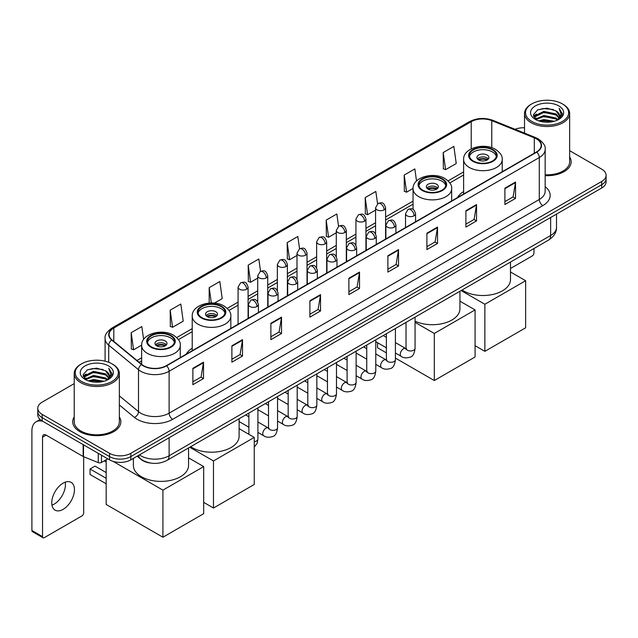 <?xml version="1.0" encoding="UTF-8"?>
<svg xmlns="http://www.w3.org/2000/svg" width="638" height="638" viewBox="0 0 638 638"><rect width="100%" height="100%" fill="white"/><g stroke="black" fill="none" stroke-linecap="round" stroke-linejoin="round"><path stroke-width="0.96" d="M192.221 348.268A26.573 15.344 0 0 0 186.176 354.21M463.611 191.583A26.573 15.344 0 0 0 457.566 197.525M150.72 463.068A15.041 8.685 180 0 1 141.197 459.52L137.17 456.194M74.223 383.637L42.18 402.131A15.041 8.685 0 0 0 37.778 408.272L37.778 414.828A15.041 8.685 0 0 0 42.18 420.968L109.553 459.862A15.041 8.685 0 0 0 130.822 459.862L601.698 188.011A15.041 8.685 0 0 0 606.1 181.862L606.1 178.592A15.041 8.685 0 0 1 601.698 184.733A15.041 8.685 0 0 0 606.1 178.592L606.1 175.314A15.041 8.685 0 0 0 601.698 169.174L569.654 150.68M37.778 408.272A15.041 8.685 0 0 0 42.18 414.413L109.553 453.307A15.041 8.685 0 0 0 130.822 453.307L130.822 456.585L601.698 184.733L130.822 456.585A15.041 8.685 0 0 1 109.553 456.585A15.041 8.685 0 0 0 130.822 456.585L130.822 459.862M42.18 414.413L42.18 417.691L109.553 456.585L42.18 417.691A15.041 8.685 0 0 1 37.778 411.55A15.041 8.685 0 0 0 42.18 417.691L42.18 420.968M74.223 416.949A24.069 13.892 0 0 0 72.716 421.782A24.069 13.892 0 0 0 79.766 431.607A24.069 13.892 0 0 0 105.996 434.622A24.069 13.892 0 0 0 120.853 421.782A24.069 13.892 0 0 0 119.354 416.949A24.069 13.892 0 0 1 120.853 421.782A24.069 13.892 0 0 1 105.996 434.622A24.069 13.892 0 0 1 79.766 431.607A24.069 13.892 0 0 1 72.716 421.782A24.069 13.892 0 0 1 74.223 416.949M536.454 138.877A16.046 9.267 180 0 1 541.152 145.424A16.046 9.267 180 0 1 536.454 151.98L166.279 365.694A16.046 9.267 180 0 1 141.796 364.457L112.001 339.894A16.046 9.267 180 0 1 109.098 334.583A16.046 9.267 180 0 1 113.803 328.028L471.219 121.675A16.046 9.267 180 0 1 491.77 120.638L534.309 137.84A16.046 9.267 180 0 1 536.454 138.877M536.733 138.709A16.444 9.498 0 0 0 534.54 137.648L491.994 120.446A16.444 9.498 0 0 0 470.932 121.515L113.516 327.868A16.444 9.498 0 0 0 111.674 340.03L141.461 364.593A16.444 9.498 0 0 0 166.566 365.861L536.733 152.139A16.444 9.498 0 0 0 536.733 138.709M192.875 368.317L192.875 384.69L203.514 378.549L203.514 362.177L192.875 368.317M192.875 381.787L201.066 377.058L203.466 362.719A4.011 2.313 -120 0 0 203.514 362.177M200.994 377.098L203.514 378.549M231.881 345.796L231.881 362.177L242.512 356.036L242.512 339.655L231.881 345.796M231.881 359.266L240.071 354.537L242.472 340.198A4.011 2.313 -120 0 0 242.512 339.655M240 354.576L242.512 356.036M270.879 323.275L270.879 339.655L281.517 333.514L281.517 317.134L270.879 323.275M270.879 336.752L279.069 332.023L281.478 317.684A4.011 2.313 -120 0 0 281.517 317.134M278.997 332.063L281.517 333.514M309.885 300.761L309.885 317.134L320.523 310.993L320.523 294.62L309.885 300.761M309.885 314.231L318.075 309.502L320.475 295.163A4.011 2.313 -120 0 0 320.523 294.62M318.003 309.542L320.523 310.993M504.897 188.17L504.897 204.551L515.536 198.402L515.536 182.029L504.897 188.17M504.897 201.64L513.088 196.911L515.488 182.572A4.011 2.313 -120 0 0 515.536 182.029M513.016 196.951L515.536 198.402M465.892 210.692L465.892 227.064L476.53 220.923L476.53 204.551L465.892 210.692M465.892 224.161L474.09 219.432L476.49 205.093A4.011 2.313 -120 0 0 476.53 204.551M474.018 219.472L476.53 220.923M426.894 233.205L426.894 249.586L437.524 243.445L437.524 227.064L426.894 233.205M426.894 246.675L435.084 241.946L437.485 227.606A4.011 2.313 -120 0 0 437.524 227.064M435.012 241.985L437.524 243.445M387.888 255.726L387.888 272.099L398.527 265.958L398.527 249.586L387.888 255.726M387.888 269.196L396.078 264.467L398.479 250.128A4.011 2.313 -120 0 0 398.527 249.586M396.007 264.507L398.527 265.958M348.882 278.24L348.882 294.62L359.521 288.48L359.521 272.099L348.882 278.24M348.882 291.71L357.081 286.98L359.481 272.641A4.011 2.313 -120 0 0 359.521 272.099M357.009 287.028L359.521 288.48M545.163 175.657A24.069 13.892 0 0 0 571.162 161.805A24.069 13.892 0 0 0 569.654 156.972A24.069 13.892 0 0 1 571.162 161.805A24.069 13.892 0 0 1 545.163 175.657M130.822 453.307L601.698 181.455A15.041 8.685 0 0 0 606.1 175.314M524.524 127.752A15.041 8.685 0 0 0 515.089 129.299M214.456 303.114L222.223 298.632L219.823 281.517L209.184 287.658L209.184 303.066M170.179 310.18L172.587 327.286L183.218 321.145L180.817 304.039L170.179 310.18L170.354 326.457M143.622 339.432L141.819 326.552L131.181 332.693L131.348 348.97M338.555 226.267L336.832 213.961L326.193 220.102L326.361 236.379M377.56 203.777L375.83 191.448L365.199 197.589L365.367 213.866M416.526 180.977L414.836 168.926L404.197 175.067L404.372 191.344M443.203 152.554L445.603 169.66L456.242 163.519L453.841 146.413L443.203 152.554L443.37 168.831M260.551 271.31L258.829 258.996L248.19 265.145L248.357 281.422M299.549 248.772L297.826 236.483L287.188 242.623L287.363 258.9M287.188 242.623L289.588 259.738L296.997 255.455M289.588 259.738L287.188 258.837M326.193 220.102L328.594 237.216L336.282 232.774M328.594 237.216L326.193 236.315M365.199 197.589L367.6 214.695L375.567 210.093M367.6 214.695L365.199 213.802M404.197 175.067L406.597 192.182L413.049 188.457M406.597 192.182L404.197 191.28M445.603 169.66L443.203 168.767M248.19 265.145L250.59 282.251L257.712 278.144M250.59 282.251L248.19 281.358M209.184 287.658L211.338 302.97M172.587 327.286L170.179 326.393M131.181 332.693L133.581 349.807L141.66 345.142M133.581 349.807L131.181 348.906M510.496 268.502L532.196 255.974A2.504 1.451 120 0 0 533.974 252.903L533.974 248.509M531.845 121.475A21.564 12.449 0 0 0 562.333 121.475A21.564 12.449 0 0 0 562.333 103.874L563.043 104.281A22.561 13.031 0 0 1 569.654 113.492A22.561 13.031 0 0 1 555.722 125.526A22.561 13.031 0 0 1 531.135 122.703A22.561 13.031 0 0 1 524.524 113.492A22.561 13.031 0 0 1 531.135 104.281L531.845 103.874A21.564 12.449 0 0 0 531.845 121.475M545.163 174.78A22.561 13.031 0 0 0 569.654 161.805L569.654 113.492M538.639 120.885L543.847 119.553L554.398 121.244M540.131 121.34L543.847 120.582L552.851 121.627M535.418 119.202L543.847 115.462L555.953 118.014L557.899 119.633M535.92 119.641L543.847 116.483L555.953 119.043L557.365 120.119M534.7 118.516L534.979 115.805L543.847 111.363L555.953 113.923L559.271 117.679M534.596 118.022L534.979 116.826L543.847 112.392L555.953 114.944L559.032 118.174M557.237 120.223A12.537 7.241 0 0 0 559.63 115.972A12.537 7.241 0 0 0 555.953 110.852L559.622 116.22M558.792 105.916A16.548 9.554 0 0 0 535.426 105.9A16.548 9.554 0 0 0 535.314 119.386A16.548 9.554 0 0 0 535.386 119.426A16.548 9.554 0 0 0 558.864 119.386A16.548 9.554 0 0 0 558.792 105.916M555.953 110.852L546.949 108.165L537.69 109.864L533.4 114.712L536.247 119.88M558.258 119.721L562.261 114.649L562.341 113.739L559.087 108.301L561.137 114.393L557.365 120.159M563.043 104.281L562.333 103.874A21.564 12.449 0 0 0 531.845 103.874M559.087 108.301L562.333 113.947M537.475 109.975L543.145 108.572L553.298 109.481M533.567 116.563L535.418 115.111M539.485 113.373L543.145 112.671L552.939 113.468M539.485 117.472L543.145 116.762L552.939 117.567M540.234 121.372L543.145 120.853L552.843 121.635M533.456 116.156L536.494 114.003M535.075 118.907L536.494 118.094M492.488 149.93A13.542 7.816 0 0 0 477.734 148.239A13.542 7.816 0 0 0 469.377 155.457A13.542 7.816 0 0 0 473.34 160.983A13.542 7.816 0 0 0 488.094 162.682A13.542 7.816 0 0 0 496.452 155.457A13.542 7.816 0 0 0 492.488 149.93M496.332 156.477A13.542 7.816 0 0 0 492.488 151.98A13.542 7.816 0 0 0 478.564 150.105A13.542 7.816 0 0 0 469.488 156.477M462.071 290.027A27.578 15.926 0 0 0 463.411 290.856A27.578 15.926 0 0 0 493.469 294.301A27.578 15.926 0 0 0 510.496 279.596L510.496 262.066M487.169 155.05A6.021 3.477 0 0 0 480.613 154.292A6.021 3.477 0 0 0 476.897 157.506A6.021 3.477 0 0 0 478.66 159.963A6.021 3.477 0 0 0 485.215 160.712A6.021 3.477 0 0 0 488.931 157.506A6.021 3.477 0 0 0 487.169 155.05M488.397 158.934A6.021 3.477 0 0 0 487.169 157.913A6.021 3.477 0 0 0 477.431 158.934M478.053 159.548A8.023 4.633 180 0 1 487.424 159.404L487.424 159.803M478.707 159.986A7.018 4.051 180 0 1 486.698 159.819L487.424 159.404M486.579 160.258L486.698 159.819M484.864 351.347L484.864 304.262L525.64 280.72L525.64 327.804L484.864 351.347L475.079 345.692M484.864 304.262L461.138 290.561M510.496 271.979L525.64 280.72M441.927 179.118A13.542 7.816 0 0 0 427.173 177.428A13.542 7.816 0 0 0 418.815 184.645A13.542 7.816 0 0 0 422.779 190.18A13.542 7.816 0 0 0 437.532 191.871A13.542 7.816 0 0 0 445.89 184.645A13.542 7.816 0 0 0 441.927 179.118M445.771 185.674A13.542 7.816 0 0 0 441.927 181.168A13.542 7.816 0 0 0 428.002 179.294A13.542 7.816 0 0 0 418.927 185.674M415.059 321.193A27.578 15.926 0 0 0 444.263 323.147A27.578 15.926 0 0 0 459.934 308.784L459.934 291.263M436.607 184.238A6.021 3.477 0 0 0 430.052 183.489A6.021 3.477 0 0 0 426.336 186.695A6.021 3.477 0 0 0 428.098 189.151A6.021 3.477 0 0 0 434.653 189.909A6.021 3.477 0 0 0 438.37 186.695A6.021 3.477 0 0 0 436.607 184.238M437.835 188.13A6.021 3.477 0 0 0 436.607 187.101A6.021 3.477 0 0 0 426.87 188.13M427.492 188.744A8.023 4.633 180 0 1 436.863 188.593L436.863 189M428.146 189.183A7.018 4.051 180 0 1 436.137 189.015L436.863 188.593M436.017 189.454L436.137 189.015M434.303 380.535L434.303 333.451L475.079 309.909L475.079 356.993L434.303 380.535L395.416 358.085M386.389 352.878L377.568 347.782L377.568 342.718M434.303 333.451L415.059 322.342M459.934 301.168L475.079 309.909M221.099 306.615A13.542 7.816 0 0 0 206.345 304.916A13.542 7.816 0 0 0 197.987 312.141A13.542 7.816 0 0 0 201.951 317.668A13.542 7.816 0 0 0 216.705 319.367A13.542 7.816 0 0 0 225.062 312.141A13.542 7.816 0 0 0 221.099 306.615M224.951 313.162A13.542 7.816 0 0 0 221.099 308.664A13.542 7.816 0 0 0 207.175 306.79A13.542 7.816 0 0 0 198.099 313.162M190.682 446.704A27.578 15.926 0 0 0 192.022 447.541A27.578 15.926 0 0 0 222.08 450.986A27.578 15.926 0 0 0 239.106 436.28L239.106 418.751M215.78 311.735A6.021 3.477 0 0 0 209.224 310.977A6.021 3.477 0 0 0 205.508 314.191A6.021 3.477 0 0 0 207.27 316.647A6.021 3.477 0 0 0 213.826 317.397A6.021 3.477 0 0 0 217.542 314.191A6.021 3.477 0 0 0 215.78 311.735M217.008 315.619A6.021 3.477 0 0 0 215.78 314.598A6.021 3.477 0 0 0 206.042 315.619M206.664 316.233A8.023 4.633 180 0 1 216.035 316.089L216.035 316.488M207.318 316.671A7.018 4.051 180 0 1 215.309 316.504L216.035 316.089M215.189 316.942L215.309 316.504M213.475 508.031L213.475 460.947L254.251 437.405L254.251 484.489L213.475 508.031L203.689 502.377M213.475 460.947L189.749 447.246M239.106 428.656L254.251 437.405M170.537 335.803A13.542 7.816 0 0 0 155.784 334.113A13.542 7.816 0 0 0 147.426 341.33A13.542 7.816 0 0 0 151.389 346.857A13.542 7.816 0 0 0 166.143 348.555A13.542 7.816 0 0 0 174.501 341.33A13.542 7.816 0 0 0 170.537 335.803M174.389 342.359A13.542 7.816 0 0 0 170.537 337.853A13.542 7.816 0 0 0 156.613 335.979A13.542 7.816 0 0 0 147.537 342.359M133.382 458.379L133.382 465.469A27.578 15.926 0 0 0 141.461 476.73A27.578 15.926 0 0 0 171.518 480.183A27.578 15.926 0 0 0 188.545 465.469L188.545 447.948M165.218 340.923A6.021 3.477 0 0 0 158.663 340.174A6.021 3.477 0 0 0 154.946 343.38A6.021 3.477 0 0 0 156.709 345.836A6.021 3.477 0 0 0 163.264 346.594A6.021 3.477 0 0 0 166.981 343.38A6.021 3.477 0 0 0 165.218 340.923M166.446 344.815A6.021 3.477 0 0 0 165.218 343.786A6.021 3.477 0 0 0 155.481 344.815M156.103 345.429A8.023 4.633 180 0 1 165.473 345.278L165.473 345.684M156.757 345.868A7.018 4.051 180 0 1 164.748 345.7L165.473 345.278M164.628 346.139L164.748 345.7M106.179 483.795L90.046 474.481L90.046 468.994L106.179 478.309M162.913 537.22L162.913 490.136L203.689 466.593L203.689 513.678L162.913 537.22L106.179 504.467L106.179 459.759M162.913 490.136L113.101 461.378M188.545 457.853L203.689 466.593M90.046 468.994L95.014 466.123L106.179 472.575M65.243 482.153A16.046 9.267 -60 0 1 54.102 504.164A16.046 9.267 -60 0 1 51.957 505.168M63.098 509.363A16.046 9.267 120 0 0 73.585 495.224A16.046 9.267 120 0 0 71.129 482.36A16.046 9.267 120 0 0 63.098 483.157A16.046 9.267 120 0 0 52.619 497.297A16.046 9.267 120 0 0 55.075 510.153A16.046 9.267 120 0 0 63.098 509.363M101.482 455.205L101.482 462.47L107.774 458.834M42.929 421.399A20.057 11.58 -120 0 0 36.055 421.814A20.057 11.58 -120 0 0 31.9 430.993L31.9 530.489L42.539 536.63L42.539 437.142A5.016 2.895 60 0 1 43.575 434.845A5.016 2.895 60 0 1 46.08 435.092L83.155 456.497L83.155 444.622M42.539 536.63A2.504 1.451 120 0 0 43.057 537.778L32.418 531.637A2.504 1.451 -60 0 1 31.9 530.489M43.057 537.778A2.504 1.451 120 0 0 44.309 537.651L81.895 515.951A2.504 1.451 120 0 0 83.666 512.88L83.666 456.728M101.482 462.47A2.504 1.451 180 0 1 98.276 462.63L83.49 456.656A2.504 1.451 180 0 1 83.155 456.497M81.536 381.452A21.564 12.449 0 0 0 112.033 381.452A21.564 12.449 0 0 0 112.033 363.851L112.743 364.258A22.561 13.031 0 0 1 119.354 373.469A22.561 13.031 0 0 1 105.422 385.511A22.561 13.031 0 0 1 80.835 382.68A22.561 13.031 0 0 1 74.223 373.469A22.561 13.031 0 0 1 80.827 364.258L81.536 363.851A21.564 12.449 0 0 0 81.536 381.452M74.223 373.469L74.223 421.782A22.561 13.031 0 0 0 80.835 430.993A22.561 13.031 0 0 0 105.422 433.824A22.561 13.031 0 0 0 119.354 421.782L119.354 373.469M88.339 380.87L93.539 379.538L104.09 381.229M89.83 381.325L93.539 380.559L102.551 381.612M85.109 379.179L93.539 375.439L105.653 377.999L107.599 379.61M85.612 379.626L93.539 376.468L105.653 379.02L107.056 380.096M84.399 378.501L84.679 375.782L93.539 371.348L105.653 373.9L108.962 377.664M84.288 377.999L84.679 376.803L93.539 372.369L105.653 374.929L108.731 378.151M106.929 380.2A12.537 7.241 0 0 0 109.321 375.949A12.537 7.241 0 0 0 105.653 370.83L109.313 376.197M108.484 365.901A16.548 9.554 0 0 0 85.125 365.877A16.548 9.554 0 0 0 85.013 379.371A16.548 9.554 0 0 0 85.085 379.411A16.548 9.554 0 0 0 108.556 379.371A16.548 9.554 0 0 0 108.484 365.901M105.653 370.83L96.641 368.142L87.39 369.849L83.1 374.697L85.939 379.865M107.958 379.698L111.953 374.626L112.033 373.716L108.779 368.286L110.829 374.37L107.064 380.144M112.743 364.258L112.033 363.851A21.564 12.449 0 0 0 81.536 363.851M108.779 368.286L112.033 373.924M87.175 369.952L92.837 368.557L102.997 369.466M83.259 376.54L85.109 375.088M89.184 373.358L92.837 372.648L102.63 373.453M89.184 377.449L92.837 376.739L102.63 377.544M89.934 381.349L92.837 380.838L102.535 381.612M83.155 376.141L86.186 373.98M84.766 378.892L86.186 378.071M139.403 454.91A20.057 11.58 0 0 0 140.751 455.763A20.057 11.58 0 0 0 169.118 455.763L550.634 235.502A20.057 11.58 0 0 0 556.511 227.311C556.655 232.288 554.007 236.546 548.56 240.087L167.044 460.357A10.033 5.79 60 0 0 169.118 455.763L169.118 437.756M550.634 217.486L550.634 235.502A10.033 5.79 60 0 1 548.56 240.087M138.59 455.373A10.033 6.707 129.5 0 0 140.344 458.634L137.298 456.122M601.698 188.011L601.698 181.455M109.553 459.862L109.553 453.307M545.163 186.695A25.073 14.475 180 0 1 542.834 205.611L172.667 419.325A5.016 2.895 60 0 1 169.118 413.185L539.293 199.471A20.057 11.58 0 0 0 545.163 191.28L545.163 149.356A20.057 11.58 180 0 1 539.293 157.546A5.016 2.895 -120 0 0 536.733 152.139M172.667 419.325A25.073 14.475 180 0 1 137.21 419.325A25.073 14.475 180 0 1 134.395 417.396L119.354 404.986M141.461 364.593A5.016 3.357 129.5 0 0 138.502 369.713L138.502 411.638A20.057 11.58 0 0 0 140.751 413.185A20.057 11.58 0 0 0 169.118 413.185L169.118 371.26A20.057 11.58 180 0 1 138.502 369.713L108.715 345.15A20.057 11.58 180 0 1 105.087 338.515L105.087 361.164M545.163 149.356C545.833 146.222 543.528 142.729 538.249 138.877L535.617 137.593A5.016 2.345 112 0 0 534.54 137.648M535.617 137.593L493.07 120.399C484.768 117.456 476.881 117.878 469.416 121.675A5.016 2.895 60 0 1 470.932 121.515M113.516 327.868A5.016 2.895 -120 0 0 112.001 328.028C106.793 331.768 104.496 335.261 105.087 338.515M111.674 340.03A5.016 3.357 129.5 0 0 108.715 345.15L108.715 362.28M493.07 120.399A5.016 2.345 112 0 0 491.994 120.446M166.566 365.861A5.016 2.895 60 0 1 169.118 371.26L539.293 157.546L539.293 199.471A5.016 2.895 60 0 0 542.834 205.611M119.354 395.847L138.502 411.638A5.016 3.357 -50.5 0 1 134.395 417.396M113.803 328.028L113.803 341.378M534.309 137.84L534.309 153.216M491.77 120.638L491.77 147.689M503.262 171.143L502.218 170.721M471.219 121.675L471.219 148.877M463.611 171.925L448.083 180.889M413.049 201.122L385.599 216.968M375.567 222.758L365.957 228.308M355.924 234.098L346.314 239.649M336.282 245.439L326.672 250.989M316.639 256.779L307.03 262.33M296.997 268.119L287.379 273.67M277.355 279.46L267.737 285.011M257.712 290.8L248.094 296.351M238.07 302.141L227.256 308.377M192.221 328.61L176.694 337.574M141.66 357.798L136.987 360.494M348.882 278.758L359.481 272.641M387.888 256.245L398.479 250.128M426.894 233.723L437.485 227.606M465.892 211.21L476.49 205.093M504.897 188.689L515.488 182.572M309.885 301.28L320.475 295.163M270.879 323.801L281.478 317.684M231.881 346.314L242.472 340.198M192.875 368.836L203.466 362.719M472.806 161.294A14.291 8.254 0 0 0 493.015 161.294A14.291 8.254 0 0 0 493.015 149.627A14.291 8.254 0 0 0 472.806 149.627A14.291 8.254 0 0 0 472.806 161.294M502.218 171.742L502.218 159.548A19.307 11.149 180 0 1 490.303 169.852A19.307 11.149 180 0 1 469.265 167.435A19.307 11.149 180 0 1 463.611 159.548L463.611 194.032M422.244 190.483A14.291 8.254 0 0 0 442.453 190.483A14.291 8.254 0 0 0 442.453 178.815A14.291 8.254 0 0 0 422.244 178.815A14.291 8.254 0 0 0 422.244 190.483M451.656 200.93L451.656 188.744A19.307 11.149 180 0 1 439.741 199.04A19.307 11.149 180 0 1 418.703 196.624A19.307 11.149 180 0 1 413.049 188.744L413.049 209.392M201.417 317.979A14.291 8.254 0 0 0 221.633 317.979A14.291 8.254 0 0 0 221.633 306.304A14.291 8.254 0 0 0 201.417 306.304A14.291 8.254 0 0 0 201.417 317.979M230.828 328.426L230.828 316.233A19.307 11.149 180 0 1 218.914 326.536A19.307 11.149 180 0 1 197.876 324.12A19.307 11.149 180 0 1 192.221 316.233L192.221 350.717M150.855 347.168A14.291 8.254 0 0 0 171.072 347.168A14.291 8.254 0 0 0 171.072 335.5A14.291 8.254 0 0 0 150.855 335.5A14.291 8.254 0 0 0 150.855 347.168M180.267 357.615L180.267 345.429A19.307 11.149 180 0 1 168.352 355.725A19.307 11.149 180 0 1 147.314 353.308A19.307 11.149 180 0 1 141.66 345.429L141.66 364.346M414.094 215.788A5.016 2.895 0 0 0 415.561 213.738C413.528 207.302 411.55 208.586 408.041 209.392A5.016 2.895 60 0 1 410.545 209.647A5.016 2.895 -120 0 1 414.094 215.788A5.016 2.895 0 0 1 406.996 215.788A5.016 2.895 0 0 1 405.529 213.738L408.041 209.392M395.416 353.021L401.198 356.363A4.514 2.608 -60 0 1 400.505 352.742A4.514 2.608 -60 0 1 403.455 348.763A4.514 2.608 -60 0 1 403.655 348.659A4.514 2.608 -60 0 1 405.712 348.539L395.416 342.598M406.294 348.994L405.888 349.329L406.031 348.356A4.514 2.608 -0 0 0 407.355 350.198A4.514 2.608 -0 0 0 413.528 350.31A4.514 2.608 -0 0 0 415.059 348.356C414.437 353.596 412.818 356.522 410.186 357.136C406.422 358.285 403.423 358.022 401.198 356.363M394.451 227.128A5.016 2.895 0 0 0 395.919 225.078C393.885 218.651 391.907 219.927 388.398 220.74A5.016 2.895 60 0 1 390.903 220.987A5.016 2.895 -120 0 1 394.451 227.128A5.016 2.895 0 0 1 387.354 227.128A5.016 2.895 0 0 1 385.886 225.078L388.398 220.74M375.774 364.362L381.556 367.703A4.514 2.608 -60 0 1 380.862 364.083A4.514 2.608 -60 0 1 383.813 360.103A4.514 2.608 -60 0 1 384.012 359.999A4.514 2.608 -60 0 1 386.07 359.88L375.774 353.938M386.644 360.334L386.245 360.669L386.389 359.696A4.514 2.608 -0 0 0 387.713 361.539A4.514 2.608 -0 0 0 393.885 361.65A4.514 2.608 -0 0 0 395.416 359.696C394.794 364.936 393.175 367.863 390.544 368.477C386.772 369.625 383.781 369.37 381.556 367.703M374.801 238.468A5.016 2.895 0 0 0 376.276 236.419C374.235 229.991 372.257 231.267 368.748 232.08A5.016 2.895 60 0 1 371.26 232.328A5.016 2.895 -120 0 1 374.801 238.468A5.016 2.895 0 0 1 367.711 238.468A5.016 2.895 0 0 1 366.244 236.419L368.748 232.08M356.132 375.702L361.913 379.044A4.514 2.608 -60 0 1 361.22 375.423A4.514 2.608 -60 0 1 364.17 371.452A4.514 2.608 -60 0 1 364.37 371.34A4.514 2.608 -60 0 1 366.427 371.228L356.132 365.279M367.002 371.683L366.603 372.01L366.746 371.037A4.514 2.608 -0 0 0 368.07 372.879A4.514 2.608 -0 0 0 374.243 372.991A4.514 2.608 -0 0 0 375.774 371.037C375.152 376.276 373.533 379.203 370.901 379.817C367.129 380.966 364.131 380.711 361.913 379.044M355.159 249.809A5.016 2.895 0 0 0 356.634 247.759C354.592 241.331 352.615 242.607 349.106 243.421A5.016 2.895 60 0 1 351.618 243.668A5.016 2.895 -120 0 1 355.159 249.809A5.016 2.895 0 0 1 348.069 249.809A5.016 2.895 0 0 1 346.601 247.759L349.106 243.421M336.489 387.043L342.271 390.384A4.514 2.608 -60 0 1 341.577 386.764A4.514 2.608 -60 0 1 344.528 382.792A4.514 2.608 -60 0 1 344.727 382.68A4.514 2.608 -60 0 1 346.777 382.569L336.489 376.619M347.359 383.023L346.96 383.35L347.104 382.377A4.514 2.608 -0 0 0 348.428 384.22A4.514 2.608 -0 0 0 354.6 384.331A4.514 2.608 -0 0 0 356.132 382.377C355.51 387.617 353.891 390.544 351.259 391.158C347.487 392.306 344.488 392.051 342.271 390.384M335.516 261.149A5.016 2.895 0 0 0 336.984 259.1C334.95 252.672 332.972 253.948 329.463 254.761A5.016 2.895 60 0 1 331.975 255.009A5.016 2.895 -120 0 1 335.516 261.149A5.016 2.895 0 0 1 328.426 261.149A5.016 2.895 0 0 1 326.959 259.1L329.463 254.761M316.839 398.383L322.629 401.725A4.514 2.608 -60 0 1 321.935 398.104A4.514 2.608 -60 0 1 324.878 394.132A4.514 2.608 -60 0 1 325.085 394.021A4.514 2.608 -60 0 1 327.135 393.909L316.839 387.96M327.717 394.364L327.318 394.699L327.461 393.718A4.514 2.608 -0 0 0 328.785 395.56A4.514 2.608 -0 0 0 334.958 395.672A4.514 2.608 -0 0 0 336.489 393.718C335.867 398.957 334.24 401.884 331.616 402.498C327.844 403.647 324.846 403.391 322.629 401.725M315.874 272.49A5.016 2.895 0 0 0 317.341 270.44C315.308 264.012 313.33 265.288 309.821 266.102A5.016 2.895 60 0 1 312.333 266.349A5.016 2.895 -120 0 1 315.874 272.49A5.016 2.895 0 0 1 308.784 272.49A5.016 2.895 0 0 1 307.317 270.44L309.821 266.102M297.196 409.724L302.978 413.065A4.514 2.608 -60 0 1 302.292 409.444A4.514 2.608 -60 0 1 305.235 405.473A4.514 2.608 -60 0 1 305.435 405.361A4.514 2.608 -60 0 1 307.492 405.25L297.196 399.3M308.074 405.704L307.675 406.039L307.819 405.058A4.514 2.608 -0 0 0 309.135 406.9A4.514 2.608 -0 0 0 315.316 407.012A4.514 2.608 -0 0 0 316.839 405.058C316.225 410.298 314.598 413.233 311.974 413.839C308.202 414.987 305.203 414.732 302.978 413.065M296.231 283.83A5.016 2.895 0 0 0 297.699 281.781C295.665 275.353 293.687 276.629 290.178 277.442A5.016 2.895 60 0 1 292.683 277.69A5.016 2.895 -120 0 1 296.231 283.83A5.016 2.895 0 0 1 289.142 283.83A5.016 2.895 0 0 1 287.674 281.781L290.178 277.442M277.554 421.064L283.336 424.406A4.514 2.608 -60 0 1 282.65 420.785A4.514 2.608 -60 0 1 285.593 416.813A4.514 2.608 -60 0 1 285.792 416.702A4.514 2.608 -60 0 1 287.85 416.59L277.554 410.641M288.432 417.045L288.025 417.38L288.177 416.399A4.514 2.608 -0 0 0 289.493 418.241A4.514 2.608 -0 0 0 295.673 418.353A4.514 2.608 -0 0 0 297.196 416.399C296.582 421.646 294.955 424.573 292.332 425.187C288.559 426.328 285.561 426.072 283.336 424.406M276.589 295.171A5.016 2.895 0 0 0 278.056 293.121C276.023 286.693 274.045 287.969 270.536 288.783A5.016 2.895 60 0 1 273.04 289.03A5.016 2.895 -120 0 1 276.589 295.171A5.016 2.895 0 0 1 269.499 295.171A5.016 2.895 0 0 1 268.032 293.121L270.536 288.783M257.911 432.405L263.693 435.746A4.514 2.608 -60 0 1 263 432.125A4.514 2.608 -60 0 1 265.95 428.154A4.514 2.608 -60 0 1 266.15 428.042A4.514 2.608 -60 0 1 268.207 427.931L257.911 421.981M268.789 428.385L268.383 428.72L268.526 427.739A4.514 2.608 -0 0 0 269.85 429.581A4.514 2.608 -0 0 0 276.031 429.701A4.514 2.608 -0 0 0 277.554 427.739C276.94 432.987 275.313 435.913 272.689 436.528C268.917 437.668 265.918 437.413 263.693 435.746M256.947 306.511A5.016 2.895 0 0 0 258.414 304.462C256.38 298.034 254.403 299.318 250.894 300.123A5.016 2.895 60 0 1 253.398 300.37A5.016 2.895 -120 0 1 256.947 306.511A5.016 2.895 0 0 1 249.857 306.511A5.016 2.895 0 0 1 248.389 304.462L250.894 300.123M254.251 441.64A4.514 2.608 -0 0 0 256.388 441.041A4.514 2.608 -0 0 0 257.911 439.088L257.218 443.163L254.251 447.15M384.132 209.83A5.016 2.895 0 0 0 385.599 207.781C383.566 201.353 381.588 202.629 378.079 203.442A5.016 2.895 60 0 1 380.583 203.689A5.016 2.895 -120 0 1 384.132 209.83A5.016 2.895 0 0 1 377.042 209.83A5.016 2.895 0 0 1 375.567 207.781L378.079 203.442M364.489 221.171A5.016 2.895 0 0 0 365.957 219.121C363.923 212.693 361.945 213.969 358.436 214.783A5.016 2.895 60 0 1 360.941 215.03A5.016 2.895 -120 0 1 364.489 221.171A5.016 2.895 0 0 1 357.392 221.171A5.016 2.895 0 0 1 355.924 219.121L358.436 214.783M344.847 232.511A5.016 2.895 0 0 0 346.314 230.462C344.281 224.034 342.303 225.31 338.794 226.123A5.016 2.895 60 0 1 341.298 226.37A5.016 2.895 -120 0 1 344.847 232.511A5.016 2.895 0 0 1 337.749 232.511A5.016 2.895 0 0 1 336.282 230.462L338.794 226.123M325.197 243.852A5.016 2.895 0 0 0 326.672 241.802C324.63 235.374 322.653 236.65 319.144 237.464A5.016 2.895 60 0 1 321.656 237.711A5.016 2.895 -120 0 1 325.197 243.852A5.016 2.895 0 0 1 318.107 243.852A5.016 2.895 0 0 1 316.639 241.802L319.144 237.464M305.554 255.192A5.016 2.895 0 0 0 307.03 253.142C304.988 246.715 303.01 247.991 299.501 248.804A5.016 2.895 60 0 1 302.013 249.051A5.016 2.895 -120 0 1 305.554 255.192A5.016 2.895 0 0 1 298.464 255.192A5.016 2.895 0 0 1 296.997 253.142L299.501 248.804M285.912 266.532A5.016 2.895 0 0 0 287.379 264.483C285.346 258.055 283.368 259.331 279.859 260.144A5.016 2.895 60 0 1 282.371 260.392A5.016 2.895 -120 0 1 285.912 266.532A5.016 2.895 0 0 1 278.822 266.532A5.016 2.895 0 0 1 277.355 264.483L279.859 260.144M266.269 277.873A5.016 2.895 0 0 0 267.737 275.823C265.703 269.396 263.725 270.671 260.216 271.485A5.016 2.895 60 0 1 262.728 271.732A5.016 2.895 -120 0 1 266.269 277.873A5.016 2.895 0 0 1 259.18 277.873A5.016 2.895 0 0 1 257.712 275.823L260.216 271.485M246.627 289.213A5.016 2.895 0 0 0 248.094 287.164C246.061 280.736 244.083 282.02 240.574 282.825A5.016 2.895 60 0 1 243.078 283.073A5.016 2.895 -120 0 1 246.627 289.213A5.016 2.895 0 0 1 239.537 289.213A5.016 2.895 0 0 1 238.07 287.164L240.574 282.825M42.539 437.142L46.08 435.092M83.49 444.814L83.49 456.656M98.276 462.63L98.276 453.347M167.044 460.357C158.974 464.416 150.903 464.416 142.832 460.357L140.344 458.634M556.511 227.311L556.511 214.097M469.416 121.675L112.001 328.028M463.611 174.979L449.822 182.939M413.049 204.168L385.599 220.014M375.567 225.804L365.957 231.355M355.924 237.145L346.314 242.695M336.282 248.485L326.672 254.036M316.639 259.833L307.03 265.384M296.997 271.174L287.379 276.725M277.355 282.514L267.737 288.065M257.712 293.855L248.094 299.405M238.07 305.195L228.994 310.435M192.221 331.664L178.433 339.623M141.66 360.853L139.164 362.296M534.556 118.341L534.556 117.512M524.524 133.111L524.524 113.492M502.218 159.548C502.64 156.15 500.407 152.761 495.527 149.372C484.146 142.33 462.941 147.984 463.611 159.548M451.656 188.744C452.079 185.347 449.846 181.95 444.965 178.568C433.585 171.526 412.379 177.173 413.049 188.744M230.828 316.233C231.251 312.835 229.026 309.446 224.137 306.057C212.757 299.015 191.552 304.669 192.221 316.233M180.267 345.429C180.69 342.032 178.465 338.634 173.576 335.253C162.196 328.211 140.99 333.857 141.66 345.429M106.179 461.976L104.265 460.867M406.629 348.906L405.712 348.539M415.059 317.166L415.059 348.356M415.561 221.777L415.561 213.738M386.389 347.814L375.774 341.681M406.031 322.381L406.031 348.356M405.529 227.567L405.529 213.738M386.389 337.39L383.215 335.556M386.987 360.247L386.07 359.88M395.416 328.506L395.416 359.696M395.919 233.117L395.919 225.078M366.746 359.154L356.132 353.021M386.389 333.722L386.389 359.696M385.886 238.907L385.886 225.078M366.746 348.731L363.572 346.897M367.336 371.587L366.427 371.228M375.774 339.847L375.774 371.037M376.276 244.458L376.276 236.419M347.104 370.495L336.489 364.362M366.746 345.062L366.746 371.037M366.244 250.248L366.244 236.419M347.104 360.071L343.922 358.237M347.694 382.928L346.777 382.569M356.132 351.187L356.132 382.377M356.634 255.798L356.634 247.759M327.461 381.835L316.839 375.702M347.104 356.403L347.104 382.377M346.601 261.588L346.601 247.759M327.461 371.412L324.279 369.577M328.052 394.268L327.135 393.909M336.489 362.528L336.489 393.718M336.984 267.139L336.984 259.1M307.819 393.175L297.196 387.043M327.461 367.743L327.461 393.718M326.959 272.928L326.959 259.1M307.819 382.752L304.637 380.918M308.409 405.608L307.492 405.25M316.839 373.868L316.839 405.058M317.341 278.479L317.341 270.44M288.177 404.516L277.554 398.383M307.819 379.084L307.819 405.058M307.317 284.269L307.317 270.44M288.177 394.093L284.995 392.258M288.767 416.949L287.85 416.59M297.196 385.208L297.196 416.399M297.699 289.819L297.699 281.781M268.526 415.856L257.911 409.724M288.177 390.424L288.177 416.399M287.674 295.609L287.674 281.781M268.526 405.433L265.352 403.599M269.124 428.289L268.207 427.931M277.554 396.549L277.554 427.739M278.056 301.16L278.056 293.121M248.884 427.197L239.106 421.551M268.526 401.765L268.526 427.739M268.032 306.95L268.032 293.121M248.884 416.774L245.71 414.939M257.911 407.897L257.911 439.088M258.414 312.5L258.414 304.462M248.884 413.105L248.884 434.311M248.389 318.29L248.389 304.462M385.599 239.075L385.599 207.781M375.567 233.859L375.567 207.781M365.957 250.415L365.957 219.121M355.924 245.199L355.924 219.121M346.314 261.755L346.314 230.462M336.282 256.54L336.282 230.462M326.672 273.096L326.672 241.802M316.639 267.88L316.639 241.802M307.03 284.436L307.03 253.142M296.997 279.221L296.997 253.142M287.379 295.777L287.379 264.483M277.355 290.561L277.355 264.483M267.737 307.117L267.737 275.823M257.712 301.902L257.712 275.823M248.094 318.458L248.094 287.164M238.07 324.248L238.07 287.164M36.055 421.814L40.114 419.469M84.248 378.326L84.248 377.489"/></g></svg>
